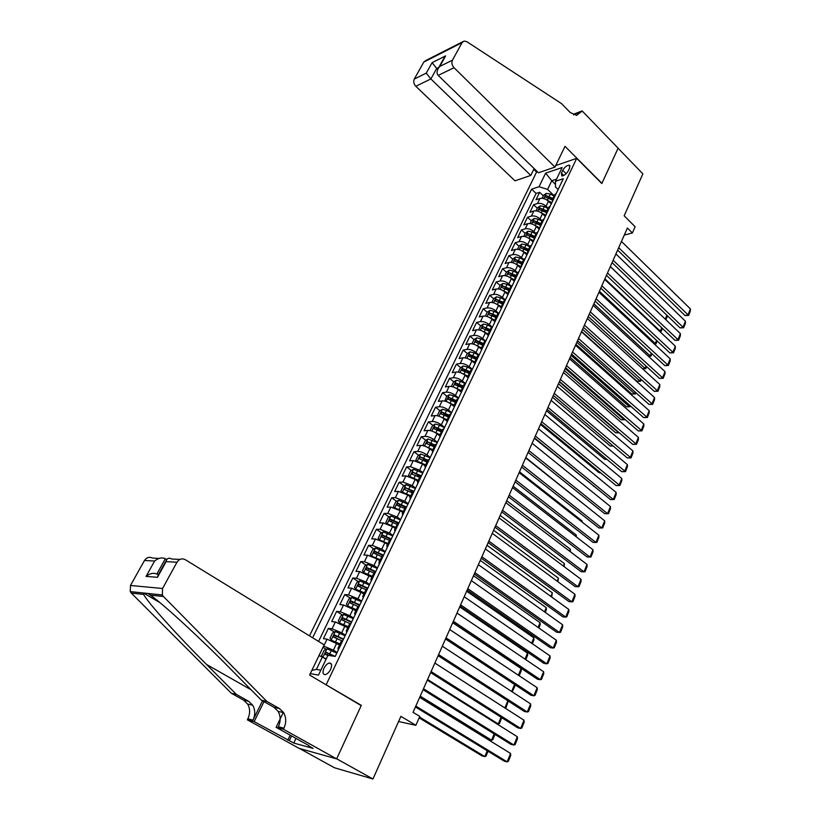 <?xml version="1.0" encoding="UTF-8"?>
<svg xmlns="http://www.w3.org/2000/svg" width="820" height="820" viewBox="0 0 820 820"><rect width="100%" height="100%" fill="white"/><g stroke="black" fill="none" stroke-linecap="round" stroke-linejoin="round"><path stroke-width="1.23" d="M330.624 669.386C332.243 665.307 331.844 663.185 329.425 663.011C327.375 663.482 325.56 665.235 323.982 668.239C322.352 672.328 322.752 674.46 325.191 674.645C327.241 674.153 329.056 672.4 330.624 669.386M299.536 748.496L334.488 767.776L372.946 779L336.682 758.797L361.312 705.354L325.366 684.382M537.52 171.862L536.495 172.22L309.499 635.869M326.257 684.556L576.696 158.332L601.829 183.536L618.095 148.236L642.87 173.871L624.163 215.803L635.131 226.74L632.394 232.962L627.402 228.021L413.044 712.334L419.789 716.413L415.873 725.31L400.898 716.321L372.946 779M551.276 203.913L548.457 201.207C545.618 198.819 542.758 197.907 539.909 198.491L536.014 199.731L539.621 192.29L543.301 195.826M548.201 208.28L546.058 206.23C543.199 203.832 540.349 202.919 537.489 203.493L533.605 204.713L537.315 208.239M533.605 204.713L529.966 212.226L533.841 211.027C536.7 210.473 539.57 211.396 542.44 213.784L545.269 216.48M539.211 229.18L536.352 226.494C533.461 224.106 530.581 223.173 527.721 223.696L523.847 224.854L527.526 217.259L531.268 220.785M533.092 242.002L530.202 239.327C527.291 236.939 524.4 235.996 521.54 236.498L517.666 237.605L521.387 229.938L525.159 233.454M526.901 254.958L523.99 252.283C521.059 249.915 518.158 248.952 515.298 249.423L511.424 250.489L515.175 242.751L518.988 246.246M520.659 268.048L517.717 265.383C514.755 263.015 511.844 262.051 508.994 262.482L505.12 263.507L508.912 255.686L512.756 259.171M514.345 281.27L511.372 278.615C508.39 276.248 505.468 275.274 502.619 275.684L498.755 276.658L502.578 268.755L506.463 272.23M507.959 294.636L504.966 291.992C501.963 289.634 499.031 288.64 496.172 289.019L492.318 289.952L496.182 281.957L500.097 285.421M501.512 308.135L498.498 305.501C495.464 303.144 492.523 302.139 489.663 302.488L485.819 303.369L489.724 295.303L493.671 298.746M495.003 321.778L491.959 319.154C488.894 316.807 485.942 315.792 483.093 316.11L479.239 316.94L483.195 308.781L487.182 312.215L485.317 316.089M488.423 335.564L485.348 332.951C482.262 330.614 479.3 329.579 476.44 329.865L472.607 330.644L476.594 322.404L480.633 325.847L478.665 329.865M481.77 349.505L478.665 346.901C475.559 344.564 472.576 343.518 469.727 343.764L465.893 344.502L469.932 336.169L474.032 339.623M477.076 342.176L477.64 342.647M475.046 363.588L471.91 360.995C468.784 358.668 465.791 357.602 462.941 357.817L459.108 358.504L463.187 350.078L467.369 353.543M470.444 356.095L471.418 356.905M469.501 375.191L468.077 375.97L468.251 377.815L465.083 375.242C461.926 372.915 458.923 371.849 456.074 372.024L452.261 372.649L456.381 364.141L460.625 367.616M463.761 370.179L465.288 371.429M461.065 391.95L458.185 389.643C455.008 387.327 451.984 386.24 449.145 386.384L445.332 386.958L449.493 378.358L453.819 381.833M457.017 384.416L459.241 386.21M453.89 406.32L451.215 404.198C448.007 401.882 444.973 400.785 442.134 400.898L438.331 401.41L442.544 392.718L446.931 396.214M450.231 398.838L453.173 401.185M446.726 420.906L444.163 418.907C440.924 416.611 437.89 415.494 435.051 415.566L431.248 416.027L435.502 407.232L439.981 410.748M443.405 413.434L447.115 416.345M439.54 435.717L437.039 433.79C433.77 431.494 430.715 430.367 427.886 430.397L424.094 430.797L428.399 421.91L432.95 425.436M441.867 430.838L436.599 428.255L441.068 431.709M432.642 452.394L432.355 450.723L429.834 448.827C426.533 446.541 423.468 445.404 420.639 445.393L416.857 445.731L421.213 436.752L425.846 440.279M429.895 443.374L434.282 446.705M425.088 465.934L422.546 464.038L413.311 460.553L409.549 460.83L413.946 451.758L418.661 455.295M423.356 458.81L427.138 461.65M417.749 481.299L415.176 479.413L405.91 475.887L402.148 476.102L406.597 466.918L411.404 470.475M416.929 474.554L419.912 476.768M410.318 496.848L407.735 494.962L398.417 491.395L394.676 491.539L399.166 482.262L404.075 485.829M410.523 490.514L412.614 492.041M402.815 512.561L400.191 510.696L390.843 507.067L387.112 507.149L391.663 497.76L396.654 501.348M404.137 506.698L405.234 507.488M395.219 528.449L392.575 526.594L383.186 522.924L379.465 522.945L384.057 513.443L389.162 517.041M387.542 544.521L384.867 542.686L375.447 538.966L371.726 538.914L376.38 529.31L381.587 532.918M379.773 560.788L377.077 558.953L367.606 555.181L363.906 555.058L368.61 545.351L373.92 548.97M371.911 577.229L359.683 571.591L355.993 571.396L360.749 561.577L366.181 565.205M363.957 593.864L351.667 588.186L347.987 587.919L352.805 577.987L358.35 581.636M355.921 610.695L343.549 604.976L339.89 604.637L344.759 594.582L350.427 598.251M347.782 627.73L335.349 621.97L331.7 621.55L336.63 611.382L342.422 615.061M339.552 644.961L327.047 639.159L323.418 638.657L328.4 628.366L334.324 632.066M562.735 170.334L561.413 173.092L561.772 175.972C564.15 175.798 566.333 174.055 568.322 170.765L569.644 167.998L569.295 165.138C566.907 165.312 564.724 167.034 562.735 170.334L566.149 173.707M555.704 165.578L576.696 158.332M310.288 673.62L318.457 675.116L327.959 655.313L335.226 656.451L563.309 178.698L555.54 181.271L555.417 186.878L558.143 189.533M555.468 184.336L551.778 180.738L547.596 189.42L539.037 186.724L531.616 189.174L312.615 637.786M539.037 186.724L545.638 173.143L562.141 167.505L555.54 181.271M337.122 652.464L333.381 650.157L336.712 643.208M345.394 635.151L341.684 632.835L344.974 625.957M353.553 618.044L349.884 615.707L353.143 608.911M361.63 601.142L357.991 598.784L361.21 592.071M369.605 584.434L366.007 582.056L369.184 575.414M377.487 567.911L373.93 565.523L377.077 558.953M385.287 551.583L381.761 549.174L384.867 542.686M392.995 535.439L389.5 533.01L392.575 526.594M400.611 519.48L397.157 517.03L400.191 510.696M408.145 503.695L404.721 501.235L407.735 494.962M415.596 488.095L412.214 485.614L415.176 479.413M422.966 472.658L419.614 470.167L422.546 464.038M430.254 457.396L426.933 454.895L429.834 448.827M437.46 442.308L434.169 439.786L437.039 433.79M444.583 427.374L441.324 424.842L444.163 418.907M451.635 412.614L448.407 410.061L451.215 404.198M458.605 398.007L455.407 395.445L458.185 389.643M465.514 383.555L462.336 380.982L465.083 375.242M472.33 369.256L469.194 366.673L471.91 360.995M478.941 354.998L475.969 352.518L478.665 346.901M485.419 340.833L482.683 338.516L485.348 332.951M491.887 326.852L489.325 324.659L491.959 319.154M498.324 313.055L495.885 310.944L498.498 305.501M504.72 299.433L502.393 297.383L504.966 291.992M511.096 285.975L508.82 283.956L511.372 278.615M517.43 272.681L515.185 270.661L517.717 265.383M523.713 259.54L521.489 257.511L523.99 252.283M529.925 246.523L527.721 244.493L530.202 239.327M536.085 233.649L533.902 231.609L536.352 226.494M542.174 220.898L540.011 218.858L542.44 213.784M539.621 192.29L536.075 193.438L318.549 641.424M323.592 646.078L333.381 650.157M328.4 628.366L332.038 628.817L341.684 632.835M336.63 611.382L340.279 611.751L349.884 615.707M344.759 594.582L348.428 594.879L357.991 598.784M352.805 577.987L356.485 578.202L366.007 582.056M360.749 561.577L364.449 561.72L373.93 565.523M368.61 545.351L372.321 545.423L381.761 549.174M376.38 529.31L380.101 529.32L389.5 533.01M384.057 513.443L387.798 513.392L397.157 517.03M391.663 497.76L395.404 497.637L404.721 501.235M399.166 482.262L402.928 482.068L412.214 485.614M406.597 466.918L410.359 466.672L419.614 470.167M413.946 451.758L417.718 451.441C420.547 451.461 423.622 452.609 426.933 454.895M421.213 436.752L424.996 436.373C427.825 436.363 430.889 437.49 434.169 439.786M428.399 421.91L432.191 421.48C435.03 421.429 438.075 422.546 441.324 424.842M435.502 407.232L439.305 406.74C442.144 406.648 445.178 407.755 448.407 410.061M442.544 392.718L446.346 392.165C449.196 392.042 452.209 393.128 455.407 395.445M449.493 378.358L453.316 377.753C456.156 377.579 459.169 378.655 462.336 380.982M456.381 364.141L460.204 363.485C463.054 363.28 466.047 364.346 469.194 366.673M463.187 350.078L467.021 349.371C469.87 349.135 472.853 350.181 475.969 352.518M469.932 336.169L473.765 335.411C476.615 335.134 479.587 336.169 482.683 338.516M476.594 322.404L480.438 321.594C483.298 321.286 486.25 322.311 489.325 324.659M483.195 308.781L487.049 307.92C489.899 307.582 492.851 308.597 495.885 310.944M489.724 295.303L493.578 294.39C496.438 294.021 499.37 295.015 502.393 297.383M496.182 281.957L500.046 281.004C502.906 280.604 505.827 281.588 508.82 283.956M502.578 268.755L506.452 267.75C509.302 267.32 512.223 268.294 515.185 270.661M508.912 255.686L512.787 254.63C515.636 254.179 518.547 255.133 521.489 257.511M515.175 242.751L519.05 241.654C521.909 241.162 524.8 242.115 527.721 244.493M521.387 229.938L525.261 228.8C528.121 228.288 531.001 229.221 533.902 231.609M527.526 217.259L531.401 216.08C534.261 215.537 537.131 216.459 540.011 218.858M553.951 198.317L552.424 199.434L552.362 201.638M556.37 193.243L554.699 194.688M554.176 195.785L547.596 189.42M398.582 721.528L415.873 725.31M624.276 235.084L632.394 232.962M556.554 179.149L551.778 180.738L545.638 173.143M326.063 659.27L322.352 657.015L316.397 669.386L320.825 670.165M536.075 193.438L531.616 189.174M322.978 647.339L326.135 649.276M550.302 205.963L548.631 207.378M546.284 214.358L546.335 212.185L547.852 211.078M544.162 218.807L542.512 220.19M540.154 227.212L540.185 225.059L541.692 223.983M537.971 231.783L536.321 233.146M533.953 240.198L533.974 238.066L535.47 237.011M531.708 244.903L530.068 246.236M527.691 253.308L527.691 251.217L529.187 250.182M525.384 258.156L523.755 259.458M521.356 266.572L521.346 264.491L522.832 263.486M518.988 271.543L517.369 272.814M514.97 279.968L514.929 277.918L516.405 276.934M512.52 285.073L510.911 286.313M508.502 293.498L508.451 291.479L509.917 290.526M505.991 298.757L504.392 299.966M501.973 307.182L501.901 305.194L503.367 304.261M499.4 312.574L497.812 313.752M495.372 321.01L495.28 319.041L496.735 318.15M492.728 326.544L491.149 327.692M488.699 334.98L488.587 333.043L490.042 332.182M485.983 340.669L484.415 341.776M481.955 349.105L481.822 347.198L483.267 346.358M479.167 354.947L477.609 356.013M475.139 363.383L474.985 361.507L476.42 360.697M472.279 369.379L470.731 370.414M465.309 383.965L463.782 384.969M461.281 392.401L461.086 390.597L462.5 389.848M458.267 398.715L456.75 399.678M454.239 407.15L454.024 405.377L455.428 404.66M451.154 413.628L449.637 414.551M447.125 422.064L446.88 420.332L448.284 419.645M443.948 428.706L442.452 429.598M439.92 437.142L439.663 435.44L441.047 434.795M436.67 443.958L435.184 444.809M435.287 444.594L432.355 450.723L433.739 450.108M429.311 459.384L427.835 460.184M425.283 467.81L424.975 466.18L426.338 465.596M421.859 474.985L420.404 475.743M417.841 483.41L417.503 481.811L418.856 481.268M414.325 490.76L412.89 491.477M410.307 499.175L409.949 497.627L411.291 497.115M406.71 506.709L405.285 507.385M402.692 515.134L402.302 513.617L403.635 513.146M399.002 522.852L397.597 523.478M394.984 531.268L394.574 529.792L395.896 529.361M391.212 539.181L389.818 539.765M387.194 547.586L386.753 546.161L388.065 545.761M383.319 555.704L381.946 556.237M379.311 564.098L378.85 562.715L380.142 562.356M375.345 572.411L373.981 572.893M371.337 580.806L370.845 579.463L372.126 579.156M367.268 589.324L365.925 589.754M363.27 597.708L362.747 596.417L364.018 596.14M359.098 606.431L357.776 606.82M355.101 614.816L354.547 613.565L355.808 613.339M350.837 623.753L349.525 624.082M346.839 632.117L346.255 630.918L347.495 630.734M342.463 641.271L341.181 641.558M318.99 655.6L322.352 657.015M338.476 649.635L337.871 648.476L339.09 648.343M311.846 670.391L316.397 669.386M361.312 705.354L360.41 705.159M621.468 241.439L690.399 308.904L687.918 315.044L685.038 315.556L688.615 315.433L618.7 247.681M617.634 250.1L685.038 315.556M690.399 308.904L690.348 311.139L688.615 315.433M550.784 203.452L551.358 203.749M665.225 319.123L610.357 266.531M547.391 200.326L551.86 202.694M542.112 198.296L543.557 195.303L546.294 193.376L550.333 194.063L554.053 196.041M552.926 198.409L546.089 195.601L545.095 197.056L552.229 199.916M546.089 195.601L552.413 199.465M667.531 315.885L666.045 319.482L665.327 319.103L666.896 315.28M554.986 167.085L454.024 67.701L438.198 75.399L538.453 172.774L554.986 167.085L565.011 146.339L601.921 183.342L618.126 148.184L582.118 110.915L574.01 114.062L573.611 114.882M534.138 168.582L530.786 175.408L515.001 180.841L415.801 86.274C413.731 83.958 413.229 81.549 414.284 79.058L426.267 73.123L432.099 62.668L445.629 55.862L439.776 66.44L452.455 60.167L462.08 42.63L464.028 41.072L466.877 41.707L561.618 103.689L570.207 112.514L576.665 115.405L582.118 110.915M414.284 79.058L423.796 62.084L425.723 60.567L462.839 41.687M536.7 172.149L533.779 169.32M530.786 175.408L430.869 78.956L415.801 86.274M452.455 60.167C451.389 62.75 451.902 65.262 454.024 67.701M437.716 69.444L436.681 68.439L430.869 78.956L426.267 73.123M432.099 62.668L436.681 68.439L438.833 67.383M445.629 55.862L443.733 58.517M439.776 66.44L438.3 68.337C436.691 71.391 436.65 73.738 438.198 75.399M166.747 559.558L165.343 558.707L156.845 574.061L158.66 574.195M266.869 701.438L261.395 700.178L230.891 669.284C201.566 639.385 162.821 603.643 150.367 595.135L148.03 593.465L143.787 593.024L143.654 594.418C147.303 602.054 177.54 635.582 206.558 664.487L236.385 694.417L248.696 701.325L252.734 705.261C255.307 709.864 255.389 714.825 252.98 720.155L247.855 718.822L247.363 719.827L299.115 748.373L336.641 758.889L361.189 705.63L309.601 675.034L324.177 644.868L185.269 559.67C181.958 558.102 179.201 558.943 176.976 562.223L162.565 588.493L162.35 594.951L163.467 596.529L266.869 701.438L279.497 708.582L283.638 712.672C286.293 717.459 286.385 722.625 283.925 728.191L283.412 729.246L336.641 758.889M236.385 694.417L231.342 693.248L243.591 700.126L247.619 704.031C250.182 708.603 250.264 713.533 247.855 718.822M283.925 728.191L278.369 726.745C280.819 721.231 280.727 716.096 278.093 711.34L273.962 707.281L261.395 700.178M176.976 562.223L166.122 561.649L157.471 577.3L146.052 576.419L154.611 561.044L144.463 560.501L130.472 585.47L162.565 588.493M143.654 594.418L131.333 593.106L231.342 693.248M283.412 729.246L276.073 727.33L308.812 745.534M295.989 738.4L293.765 743.053L313.127 748.393L308.648 745.892M293.765 743.053L254.159 721.6L247.363 719.827M276.073 727.33L283.392 712.272M262.543 700.823L252.98 720.155M264.009 701.653L254.159 721.6M131.333 593.106L130.257 591.609L130.472 585.47M144.463 560.501C146.616 557.395 149.291 556.585 152.489 558.082L159.059 558.399M287.779 740.183L290.188 735.171M291.571 735.95L289.337 740.614M166.122 561.649L166.522 559.978C167.669 558.051 169.381 557.723 171.626 559.014L179.918 559.414M157.471 577.3L158.178 575.076M146.052 576.419C149.814 573.364 153.401 572.585 156.845 574.061M154.611 561.044C158.362 557.989 161.94 557.21 165.343 558.707M615.922 253.964L685.418 321.204L682.916 327.405L680.036 327.887L683.624 327.774L613.134 260.268M612.079 262.656L680.036 327.887M685.418 321.204L685.376 323.439L683.624 327.774M610.326 266.613L680.395 333.627L677.863 339.88L674.993 340.341L678.591 340.228L607.507 272.988M606.462 275.325L674.993 340.341M680.395 333.627L680.354 335.851L678.591 340.228M604.668 279.384L675.321 346.163L672.769 352.477L669.889 352.907L673.507 352.805L601.818 285.821M600.804 288.138L669.889 352.907M675.321 346.163L675.29 348.387L673.507 352.805M598.959 292.289L670.196 358.822L667.623 365.197L664.743 365.597L668.372 365.505L596.078 298.787M595.074 301.063L664.743 365.597M670.196 358.822L670.176 361.046L668.372 365.505M541.251 212.831L545.853 215.26M544.736 215.978L545.361 216.306M659.659 331.352L660.315 331.239L604.904 278.851M536.054 210.853L537.541 207.767L540.288 205.851L544.336 206.568L548.078 208.546M546.94 210.935L540.072 208.116L539.078 209.582L546.212 212.441M540.072 208.116L546.438 211.98M662.386 328.379L661.053 331.598L660.315 331.239L661.74 327.774M661.053 331.598L660.09 331.762M535.05 225.459L539.796 227.96M538.627 228.626L539.304 228.985M654.001 343.703L655.252 343.498L599.399 291.284M529.935 223.542L531.473 220.365L534.22 218.458L538.279 219.196L542.04 221.174M540.893 223.593L533.994 220.754L533 222.24L540.154 225.121M533.994 220.754L540.4 224.618M657.179 340.997L656.01 343.836L655.252 343.498L656.543 340.392M656.01 343.836L654.319 343.99M528.777 238.22L533.666 240.783M532.447 241.408L533.184 241.797M648.282 356.146L650.147 355.87L593.844 303.851M523.765 236.355L525.343 233.085L528.09 231.189L532.159 231.947L535.942 233.936M534.784 236.375L527.854 233.515L526.86 235.012L534.045 237.923M527.854 233.515L534.291 237.39M651.931 353.728L650.916 356.187L650.147 355.87L651.285 353.133M650.916 356.187L648.456 356.31M522.432 251.115L527.486 253.749M526.204 254.313L527.014 254.743M642.47 368.713L645.002 368.354L588.227 316.53M517.512 249.311L519.142 245.938L521.899 244.052L525.979 244.832L529.781 246.83M528.603 249.29L521.653 246.41L520.659 247.927L527.865 250.848M521.653 246.41L528.131 250.295M646.631 366.591L645.781 368.651L645.002 368.354L645.976 365.997M645.781 368.651L642.511 368.754M593.188 305.327L665.03 371.603L662.427 378.04L659.546 378.409L663.185 378.317L590.287 311.887M589.293 314.132L659.546 378.409M665.03 371.603L665.01 373.817L663.185 378.317M516.026 264.132L521.233 266.838M519.89 267.351L520.761 267.812M581.626 331.444L637.037 381.32L639.795 380.962L582.559 329.332M511.208 262.39L512.879 258.915L515.647 257.039L519.736 257.849L523.56 259.848M522.371 262.338L515.38 259.438L514.396 260.975L521.622 263.917M515.38 259.438L521.899 263.322M641.271 379.578L640.594 381.228L639.795 380.962L640.615 378.983M640.594 381.228L637.037 381.32M587.366 318.488L659.813 384.508L657.179 391.007L654.298 391.345L657.958 391.263L584.424 325.12M583.451 327.323L654.298 391.345M659.813 384.508L659.793 386.722L657.958 391.263M509.558 277.293L514.919 280.061M513.515 280.532L514.458 281.024M575.917 344.338L631.779 394.02L634.547 393.692L576.839 342.268M504.833 275.602L506.555 272.035L509.322 270.169L513.433 271L517.276 273.009M516.077 275.52L509.056 272.599L508.072 274.146L515.308 277.119M509.056 272.599L515.616 276.494M635.869 392.688L635.356 393.938L634.547 393.692L635.203 392.103M635.356 393.938L631.779 394.02M581.472 331.792L654.534 397.536L651.88 404.106L648.999 404.414L652.669 404.332L578.51 338.496M577.557 340.648L648.999 404.414M654.534 397.536L654.524 399.75L652.669 404.332M503.008 290.598L508.451 293.386M507.057 293.837L508.082 294.37M570.156 357.366L626.48 406.833L629.247 406.535L571.058 355.327M498.396 288.958L500.169 285.278L502.937 283.433L507.057 284.284L510.921 286.303M509.712 288.845L502.65 285.893L501.676 287.461L508.943 290.454M502.65 285.893L509.251 289.798M630.406 405.931L630.067 406.761L629.247 406.535L629.739 405.346M630.067 406.761L626.48 406.833M575.527 345.23L649.214 410.697L646.529 417.329L643.649 417.606L647.339 417.534L572.534 351.995M571.591 354.117L643.649 417.606M649.214 410.697L649.214 412.901L647.339 417.534M496.387 304.035L501.809 306.782M500.538 307.285L501.645 307.859M564.334 370.517L621.13 419.779L623.897 419.512L565.216 368.518M491.887 302.457L493.712 298.675L496.489 296.83L500.61 297.711L504.505 299.741M503.275 302.303L496.192 299.331L495.208 300.919L502.496 303.933M496.192 299.331L502.834 303.236M624.891 419.307L623.897 419.512L624.215 418.723M624.727 419.707L621.13 419.779M569.521 358.801L643.833 423.981L641.127 430.674L638.247 430.92L641.947 430.859L566.497 365.638M565.574 367.719L638.247 430.92M643.833 423.981L643.843 426.185L641.947 430.859M489.694 317.617L495.126 320.343M493.937 320.866L495.136 321.491M558.451 383.801L615.728 432.837L618.495 432.601L559.322 381.843M487.193 312.194L489.97 310.37L494.111 311.272L498.047 313.322M496.776 315.905L489.663 312.912L488.689 314.521L495.997 317.545M489.663 312.912L496.346 316.817M619.264 432.765L618.639 432.232M619.284 432.786L615.728 432.837M563.453 372.516L638.411 437.408L635.674 444.163L632.794 444.378L636.505 444.327L560.388 379.424M559.486 381.464L632.794 444.378M638.411 437.408L638.421 439.592L636.505 444.327M482.929 331.341L488.392 334.058M487.264 334.591L488.566 335.257M552.516 397.218L610.264 446.029L612.96 445.834M480.602 325.868L483.38 324.054L487.531 324.986L491.569 327.077M490.206 329.65L483.052 326.627L482.088 328.256L489.417 331.311M483.052 326.627L489.786 330.542M613.196 446.029L610.264 446.029M557.313 386.374L632.927 450.959L630.16 457.785L627.279 457.96L631.01 457.919L554.228 393.364M553.346 395.353L627.279 457.96M632.927 450.959L632.938 453.142L631.01 457.919M476.082 345.21L481.627 347.936M480.52 348.459L481.924 349.176M546.52 410.769L604.76 459.354L606.8 459.231M471.951 343.795L473.939 339.685L476.717 337.881L480.879 338.844L485.071 341.007M483.574 343.539L476.389 340.495L475.415 342.145L482.775 345.22M476.389 340.495L483.154 344.42M606.974 459.374L604.76 459.354M551.122 400.375L627.382 464.643L624.594 471.541L621.714 471.684L625.465 471.643L547.996 407.437M547.135 409.385L621.714 471.684M627.382 464.643L627.413 466.826L625.465 471.643M469.163 359.232L474.811 361.979M473.693 362.471L475.026 363.157M540.462 424.463L599.194 472.802L600.547 472.74M465.186 357.879L467.205 353.645L469.993 351.862L474.165 352.846L478.562 355.111M476.871 357.582L469.645 354.506L468.681 356.177L476.061 359.273M469.645 354.506L476.451 358.432M600.64 472.812L599.194 472.802M544.849 414.53L621.796 478.47L618.977 485.44L616.097 485.542L619.858 485.512L541.702 421.664M540.851 423.571L616.097 485.542M621.796 478.47L621.826 480.643L619.858 485.512M462.172 373.397L467.964 376.195M466.785 376.626L467.994 377.251M534.332 438.29L594.182 486.362M458.349 372.024L460.399 367.76L463.187 365.986L467.379 367.001L472.074 369.42M470.085 371.767L462.828 368.672L461.875 370.363L469.265 373.479M462.828 368.672L469.686 372.608M594.223 486.393L593.577 486.383M538.525 428.829L616.138 492.441L613.298 499.472L610.418 499.544L614.19 499.523L613.298 499.472L535.337 436.035M534.507 437.9L610.418 499.544M616.138 492.441L616.179 494.603L614.19 499.523M455.09 387.727L461.096 390.586L463.894 384.723M459.794 390.935L460.942 391.519M451.441 386.333L453.521 382.017L456.32 380.265L460.512 381.3L465.391 383.811M463.238 386.107L455.94 382.991L454.987 384.703L462.408 387.839M455.94 382.991L462.839 386.927M532.129 443.282L610.439 506.545L607.558 513.648L604.678 513.689L608.471 513.668L607.558 513.648L528.9 450.569M528.101 452.384L604.678 513.689M610.439 506.545L610.48 508.707L608.471 513.668M447.935 402.21L454.147 405.131M452.722 405.387L453.86 405.972M444.87 401.123L446.572 396.439L449.37 394.697L453.583 395.763L458.482 398.274M525.804 457.58L587.827 507.385M456.309 400.601L448.981 397.464L448.027 399.196L455.469 402.353M448.981 397.464L455.92 401.4M525.661 457.888L604.668 520.792L601.767 527.977L598.887 527.967L521.622 467.021M522.401 465.258L601.767 527.977L602.69 527.967L604.719 522.945L604.668 520.792M440.699 416.847L447.115 419.84M445.567 420.004L446.756 420.609M437.931 415.863L437.419 415.412L439.54 411.015L442.349 409.282L446.562 410.379L451.502 412.901M519.501 471.818L582.046 520.925L582.087 522.053M449.309 415.258L441.939 412.091L440.996 413.844L448.458 417.031M441.939 412.091L448.929 416.037M581.708 521.745L582.046 520.925M519.132 472.658L598.846 535.193L595.914 542.44L593.034 542.399L515.073 481.811M515.831 480.1L595.914 542.44L596.857 542.409L598.907 537.336L598.846 535.193M433.38 431.648L440.012 434.702M438.31 434.764L439.653 435.451M430.91 430.766L430.295 430.192L432.437 425.744L435.246 424.032L439.479 425.16L444.44 427.691M513.135 486.198L576.234 535.019L576.306 536.864M442.226 430.08L434.825 426.882L433.882 428.655L441.375 431.863M575.671 536.372L576.234 535.019M512.52 487.582L592.962 549.738L589.99 557.067L587.12 556.985L508.451 496.766M509.189 495.106L589.99 557.067L590.953 556.995L593.024 551.88L592.962 549.738M425.98 446.613L432.837 449.729M430.971 449.688L432.488 450.457M423.807 445.834L423.089 445.137L425.262 440.637L428.06 438.936L437.306 442.636M506.698 500.733L570.351 549.256L570.3 551.716M435.071 445.055L427.63 441.836L426.697 443.63L434.2 446.859M427.63 441.836L434.713 445.793M569.572 551.163L570.351 549.256M505.848 502.67L587.018 564.426L584.014 571.837L581.144 571.714L501.768 511.885M502.476 510.276L584.014 571.837L584.998 571.745L587.089 566.569L587.018 564.426M418.497 461.752L425.57 464.93M423.53 464.776L425.231 465.637M416.611 461.065L415.801 460.245L417.995 455.694L420.803 454.013L430.08 457.755M500.2 515.411L564.416 563.647L564.15 566.651M427.835 460.204L420.352 456.955L419.43 458.769L426.953 462.029M420.352 456.955L427.486 460.912M563.412 566.097L564.416 563.647M499.093 517.922L581.011 579.279L577.977 586.761L575.107 586.597L495.003 527.168M495.69 525.61L577.977 586.761L578.981 586.638L581.093 581.4L581.011 579.279M410.922 477.055L418.231 480.294M415.996 480.018L417.903 480.981M409.323 476.471L408.442 475.518L410.656 470.916L413.464 469.255L422.792 473.037M493.63 530.253L558.42 578.182L557.928 581.739M420.516 475.518L413.003 472.238L412.081 474.083L419.635 477.363M413.003 472.238L420.188 476.205M557.18 581.195L558.42 578.182M492.266 533.338L574.933 594.285L571.878 601.839L569.008 601.644L488.166 542.614M488.833 541.108L571.878 601.839L572.893 601.685L575.025 596.396L574.933 594.285M403.266 492.533L410.799 495.833M408.35 495.413L410.492 496.489M401.954 492.051L400.99 490.965L403.235 486.311L406.043 484.671L415.412 488.484M486.998 545.259L552.362 592.86L551.634 596.991M413.218 491.047L405.562 487.695L404.649 489.56L412.224 492.871M405.562 487.695L412.798 491.662M550.886 596.447L552.362 592.86M485.368 548.928L568.803 609.444L565.708 617.081L562.838 616.845L481.248 558.236M481.893 556.78L565.708 617.081L566.743 616.896L568.906 611.556L568.803 609.444M395.517 508.185L403.296 511.547M400.601 510.983L402.989 512.182M394.492 507.795L393.457 506.586L395.732 501.881L398.54 500.251L407.95 504.115M480.284 560.419L546.243 607.692L546.376 609.752L545.279 612.407M405.961 506.821L398.048 503.326L397.136 505.222L404.731 508.554M398.458 506.165L399.914 504.669L405.326 507.303M544.521 611.864L546.243 607.692M478.398 564.683L562.602 624.768L559.476 632.486L556.606 632.199L474.257 574.02M474.872 572.637L559.476 632.486L560.531 632.261L562.715 626.87L562.602 624.768M387.686 524.011L395.701 527.444M392.739 526.707L395.414 528.049M386.937 523.734L385.841 522.381L388.137 517.625L390.955 516.016L400.406 519.921M473.499 575.742L540.062 622.677L540.195 624.727L538.863 627.987M398.797 522.863L390.422 519.142L389.52 521.048L397.146 524.41M390.843 521.407L392.308 520.464L397.833 523.139M392.308 520.464L390.443 519.142L392.308 520.464M538.094 627.454L540.062 622.677M471.336 580.621L556.339 640.246L553.182 648.056L550.312 647.718L467.195 589.99M467.779 588.657L553.182 648.056L554.248 647.8L556.462 642.347L556.339 640.246M379.773 540.021L388.024 543.516M384.744 542.604L387.737 544.101M379.291 539.847L378.143 538.361L380.459 533.543L383.278 531.954L392.77 535.901M466.652 591.23L533.82 637.816L533.963 639.866L532.364 643.741M391.314 538.966L382.714 535.122L381.812 537.059L389.49 540.441M383.145 537.428L384.611 536.434L390.443 539.263M382.714 535.122L384.611 536.434L382.745 535.132M531.596 643.208L533.82 637.816M464.202 596.745L550.005 655.897L546.817 663.79L543.947 663.411L460.04 606.144M460.604 604.873L546.817 663.79L547.903 663.493L550.138 657.978L550.005 655.897M371.767 556.226L380.255 559.773M376.585 558.635L379.988 560.337M375.447 548.119L371.583 556.155L370.343 554.515L372.69 549.646L375.519 548.078L385.051 552.075M459.712 606.882L527.506 653.109L527.66 655.159L525.804 659.659M383.575 555.16L374.924 551.296L374.022 553.254L381.741 556.667M375.365 553.643L376.821 552.588L383.237 555.693M525.025 659.126L527.506 653.109M456.996 613.042L543.609 671.723L540.38 679.688L537.52 679.268L452.814 622.472M453.357 621.263L540.38 679.688L541.487 679.37L543.742 673.794L543.609 671.723M377.241 568.424L367.667 564.396L364.838 565.943L362.471 570.864L363.67 572.575L372.393 576.224M368.159 574.769L372.136 576.747M452.712 622.708L521.13 668.577L521.284 670.606L519.162 675.752M375.755 571.55L367.032 567.645L366.151 569.633L373.899 573.077M367.493 570.043L368.949 568.926L375.498 572.093M518.383 675.229L521.13 668.577M449.698 629.524L537.141 687.703L533.881 695.77L531.022 695.298L445.506 638.985M446.018 637.837L533.881 695.77L535.009 695.401L537.284 689.774L537.141 687.703M369.348 584.967L359.724 580.888L356.895 582.415L354.496 587.397L355.716 589.211L364.449 592.86M359.324 590.943L364.203 593.362M367.842 588.135L359.058 584.188L358.176 586.208L365.966 589.682M359.539 586.628L360.984 585.459L367.596 588.647M511.67 691.506L514.57 684.464M514.714 684.556L514.847 686.217L512.182 691.844M442.318 646.201L530.601 703.867L527.301 712.016L524.441 711.504L438.116 655.692M438.597 654.606L527.301 712.016L528.449 711.616L530.755 705.928L530.601 703.867M361.353 601.706L351.688 597.575L348.859 599.082L346.429 604.125L347.608 605.949L356.403 609.691M347.639 605.99L348.203 606.359M350.611 607.476L356.177 610.162M504.843 707.937L434.856 663.052L523.99 720.206L520.659 728.447L517.799 727.873L430.633 672.584M359.826 604.904L350.991 600.927L350.109 602.966L358.043 606.523M351.493 603.407L352.928 602.188L359.601 605.396M508.256 701.038L506.053 707.557L504.884 707.947L507.846 700.762M431.084 671.57L520.659 728.447L521.827 728.006L524.154 722.256L523.99 720.206M353.276 618.639L343.559 614.457L340.731 615.943L338.27 621.047L339.429 622.933L348.264 626.716M339.459 622.974L340.392 623.569M341.94 624.286L348.049 627.167M496.479 723.63L498.263 723.988L427.579 679.493M351.729 621.878L342.821 617.86L341.95 619.93L350.335 623.723M343.344 620.391L344.779 619.11L351.513 622.329M501.748 717.695L499.452 723.568L498.263 723.988L501.04 717.244M427.302 680.118L517.307 736.729L513.935 745.052L511.085 744.437L423.069 689.681M423.489 688.728L513.935 745.052L515.124 744.58L517.481 738.758L517.307 736.729M345.097 635.766L335.339 631.543L332.5 633.009L330.019 638.165L331.188 640.164L340.034 643.946M331.188 640.164L332.592 641.035M333.268 641.342L339.829 644.366M419.819 697.02L488.843 739.609L491.569 740.204L420.219 696.129M343.529 639.047L334.56 634.998L333.689 637.089L342.545 641.117M335.113 637.57L336.538 636.228L343.324 639.477M494.983 734.412L492.779 739.742L491.569 740.204L494.163 733.91M419.666 697.379L510.552 753.426L507.139 761.852L504.29 761.175L415.422 706.963M415.812 706.082L507.139 761.852L508.359 761.329L510.737 755.445L510.552 753.426M323.48 657.701L326.309 658.757M325.438 658.89L326.114 659.147M419.153 717.859L482.088 755.948L484.804 756.593L419.512 717.039M322.598 657.168L321.665 655.487L324.177 650.27L327.016 648.825L336.815 653.099M335.236 656.42L326.206 652.33L325.335 654.452L327.908 655.426M326.78 654.954L328.195 653.55L333.863 656.236M488.033 751.264L486.045 756.101L484.804 756.593L487.213 750.761M546.058 206.23L548.457 201.207M537.489 203.493L539.909 198.491M323.695 646.088L327.047 639.159M332.038 628.817L335.349 621.97M340.279 611.751L343.549 604.976M348.428 594.879L351.667 588.186M356.485 578.202L359.683 571.591M364.449 561.72L367.606 555.181M372.321 545.423L375.447 538.966M380.101 529.32L383.186 522.924M387.798 513.392L390.843 507.067M395.404 497.637L398.417 491.395M402.928 482.068L405.91 475.887M410.359 466.672L413.311 460.553M417.718 451.441L420.639 445.393M424.996 436.373L427.886 430.397M432.191 421.48L435.051 415.566M439.305 406.74L442.134 400.898M446.346 392.165L449.145 386.384M453.316 377.753L456.074 372.024M460.204 363.485L462.941 357.817M467.021 349.371L469.727 343.764M473.765 335.411L476.44 329.865M480.438 321.594L483.093 316.11M487.049 307.92L489.663 302.488M493.578 294.39L496.172 289.019M500.046 281.004L502.619 275.684M506.452 267.75L508.994 262.482M512.787 254.63L515.298 249.423M519.05 241.654L521.54 236.498M525.261 228.8L527.721 223.696M531.401 216.08L533.841 211.027M563.832 175.47L561.413 173.092M546.222 193.428L543.742 198.594M548.477 197.927L547.34 200.295M550.333 194.063L549.195 196.431M462.08 42.63L423.796 62.084M575.66 113.959L581.79 111.592M248.696 701.325L243.591 700.126M273.962 707.281L279.497 708.582M163.467 596.529L150.367 595.135M206.558 664.487L251.186 689.835M540.216 205.902L537.684 211.16M542.461 210.463L541.313 212.862M544.336 206.568L543.188 208.957M534.148 218.499L531.575 223.85M536.393 223.132L535.224 225.551M538.279 219.196L537.12 221.605M528.018 231.23L525.394 236.683M530.253 235.924L529.084 238.374M532.159 231.947L530.991 234.387M521.827 244.093L519.162 249.639M524.052 248.849L522.863 251.32M525.979 244.832L524.8 247.291M515.575 257.09L512.859 262.728M517.789 261.908L516.59 264.399M519.736 257.849L518.547 260.329M509.251 270.21L506.493 275.95M511.465 275.1L510.255 277.621M513.433 271L512.223 273.511M502.865 283.474L500.056 289.316M505.069 288.435L503.839 290.977M507.057 284.284L505.837 286.826M496.418 296.881L493.548 302.826M498.601 301.904L497.371 304.476M500.61 297.711L499.38 300.274M489.899 310.421L486.977 316.469M492.072 315.515L490.831 318.109M494.111 311.272L492.861 313.865M483.308 324.105L480.346 330.255M485.481 329.261L484.22 331.895M487.531 324.986L486.27 327.611M476.645 337.932L473.632 344.195M478.808 343.17L477.537 345.825M480.879 338.844L479.618 341.489M469.921 351.903L466.846 358.289M472.074 357.212L470.782 359.898M474.165 352.846L472.884 355.521M463.115 366.027L459.989 372.526M465.258 371.419L463.956 374.135M467.379 367.001L466.078 369.707M456.248 380.306L453.06 386.917M458.37 385.769L457.058 388.516M460.512 381.3L459.2 384.037M449.298 394.738L446.059 401.462M451.41 400.273L450.077 403.05M453.583 395.763L452.25 398.53M442.277 409.323L438.977 416.17M444.378 414.94L443.036 417.749M446.562 410.379L445.229 413.178M435.174 424.073L431.822 431.043M437.265 429.772L435.902 432.611M439.479 425.16L438.126 427.989M436.599 428.255L434.825 426.882M427.999 438.987L424.575 446.08M430.069 444.768L428.696 447.628M432.314 440.094L430.941 442.954M420.732 454.054L417.257 461.281M422.802 459.917L421.408 462.818M425.067 455.202L423.684 458.093M413.403 469.296L409.856 476.645M415.453 475.251L414.038 478.183M417.739 470.475L416.334 473.396M405.982 484.712L402.374 492.195M408.011 490.749L406.597 493.712M410.328 485.922L408.913 488.874M398.469 500.292L394.809 507.908M400.498 506.422L399.063 509.415M402.835 501.543L401.4 504.525M399.914 504.669L398.048 503.326M390.884 516.057L387.153 523.806M392.893 522.268L391.437 525.302M395.26 517.338L393.805 520.362M383.207 531.995L379.414 539.888M385.205 538.299L383.729 541.364M387.593 533.318L386.128 536.372M377.425 554.515L375.939 557.62M379.844 549.472L378.358 552.567M376.882 552.608L374.965 551.296L376.821 552.588M367.596 564.426L363.67 572.575M369.553 570.925L368.047 574.061M372.003 565.82L370.507 568.947M369.041 568.957L367.093 567.655M359.652 580.929L355.685 589.16M361.599 587.509L360.072 590.687M364.07 582.354L362.553 585.511M361.097 585.49L359.139 584.209M351.616 597.616L347.608 605.949M353.543 604.299L352.005 607.507M356.054 599.072L354.517 602.28M353.061 602.228L351.083 600.947M343.488 614.498L339.429 622.933M345.394 621.283L343.836 624.532M347.936 615.994L346.378 619.233M344.933 619.151L342.934 617.88M335.267 631.584L331.157 640.112M337.153 638.472L335.575 641.752M339.716 633.122L338.147 636.392M336.712 636.279L334.683 635.018M326.944 648.866L322.865 657.332M331.403 650.444L329.814 653.755M328.389 653.601L326.35 652.361M331.423 664.22L329.425 663.011M552.424 199.434L554.843 194.381M546.335 212.185L548.785 207.07M540.185 225.059L542.655 219.893M533.974 238.066L536.464 232.849M527.691 251.217L530.212 245.938M521.346 264.491L523.888 259.171M514.929 277.918L517.502 272.537M508.451 291.479L511.044 286.036M501.901 305.194L504.525 299.689M495.28 319.041L497.935 313.486M488.587 333.043L491.272 327.426M481.822 347.198L484.538 341.52M474.985 361.507L477.732 355.767M468.077 375.97L470.854 370.168M454.024 405.377L456.863 399.442M446.88 420.332L449.749 414.325M439.663 435.44L442.564 429.372M424.975 466.18L427.937 459.979M417.503 481.811L420.496 475.538M409.949 497.627L412.983 491.282M402.302 513.617L405.377 507.201M394.574 529.792L397.679 523.303M386.753 546.161L389.9 539.591M378.85 562.715L382.028 556.073M370.845 579.463L374.053 572.739M362.747 596.417L365.997 589.611M354.547 613.565L357.838 606.677M346.255 630.918L349.586 623.948M337.871 648.476L341.233 641.424M570.074 165.917L569.295 165.138M438.3 68.337L444.153 57.759M143.705 593.116L159.838 602.556M278.093 711.34L283.638 712.672M252.734 705.261L247.619 704.031M162.35 594.951L148.03 593.465M143.787 593.024L130.257 591.609M157.891 575.589L166.522 559.978M368.949 568.926L367.032 567.645M360.984 585.459L359.058 584.188M352.928 602.188L350.991 600.927M344.779 619.11L342.821 617.86M336.538 636.228L334.56 634.998M328.195 653.55L326.206 652.33"/></g></svg>
